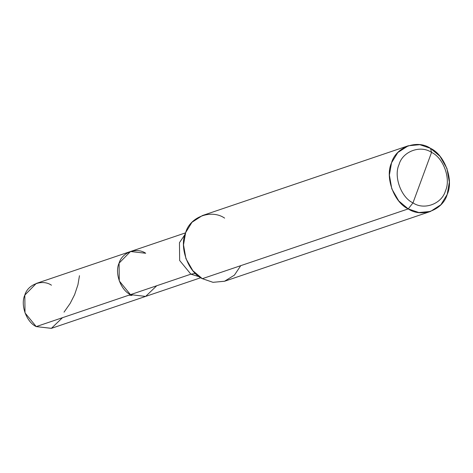 <?xml version="1.0" encoding="UTF-8"?>
<svg xmlns="http://www.w3.org/2000/svg" width="473" height="473" viewBox="0 0 473 473"><rect width="100%" height="100%" fill="white"/><g stroke="black" fill="none" stroke-linecap="round" stroke-linejoin="round"><path stroke-width="0.71" d="M200.771 277.722L51.445 328.333L36.226 326.595L130.489 294.644C120.739 290.227 114.46 272.903 119.078 263.148C121.999 252.428 136.644 246.989 145.714 253.256L130.501 251.518L119.078 263.148L119.267 280.944L130.489 294.644L145.631 296.411L156.729 285.751L145.631 296.411L130.489 294.644L119.267 280.944L119.078 263.148L130.501 251.518L36.238 283.463L24.821 295.099L25.01 312.895L36.226 326.595L51.374 328.357L62.471 317.696M145.714 253.256C136.644 246.989 121.999 252.428 119.078 263.148C114.46 272.903 120.739 290.227 130.489 294.644L190.873 274.174L199.405 276.788L190.873 274.174L36.226 326.595C26.476 322.172 20.203 304.854 24.821 295.099C27.736 284.379 42.387 278.934 51.456 285.207M422.265 177.635L412.982 202.87C401.086 197.483 393.435 176.358 399.07 164.462C402.624 151.39 420.491 144.75 431.553 152.401L412.982 202.87L408.223 208.9L418.901 212.548L430.495 211.449L440.907 204.72L447.204 194.421L449.35 182.164L446.926 168.382L439.973 156.279L430.507 148.333L431.553 152.401C443.443 157.787 451.094 178.912 445.465 190.808C441.906 203.881 424.045 210.515 412.982 202.87C424.045 210.515 441.906 203.881 445.465 190.808C451.094 178.912 443.443 157.787 431.553 152.401L422.265 177.635M430.495 211.449L224.622 281.228L213.027 282.328L202.349 278.68L212.974 282.322L224.509 281.264L234.413 275.132L240.751 265.666M190.873 274.174L195.39 273.424L190.873 274.174L179.651 260.481L179.462 242.684L185.044 234.425L179.462 242.684L179.651 260.481L190.873 274.174M408.24 145.785L202.367 215.564L191.955 222.292L185.658 232.592L183.506 244.848L185.93 258.63L192.883 270.733L202.349 278.68L408.223 208.9C421.496 218.077 442.935 210.113 447.204 194.421C453.962 180.148 444.78 154.801 430.507 148.333L431.553 152.401C420.491 144.75 402.624 151.39 399.07 164.462C393.435 176.358 401.086 197.483 412.982 202.87L408.223 208.9L398.763 200.954L391.804 188.851L389.385 175.069L391.532 162.813L397.828 152.513L408.24 145.785L419.829 144.685L430.507 148.333C417.233 139.157 395.8 147.121 391.532 162.813C384.774 177.085 393.956 202.432 408.223 208.9L202.349 278.68C188.083 272.212 178.9 246.865 185.658 232.592C189.921 216.9 211.36 208.942 224.634 218.112M64.032 312.145L70.187 303.376L74.622 294.649L77.933 284.799L79.47 275.712M128.94 295.17L131.943 295.4M185.558 232.852L130.501 251.518"/></g></svg>

